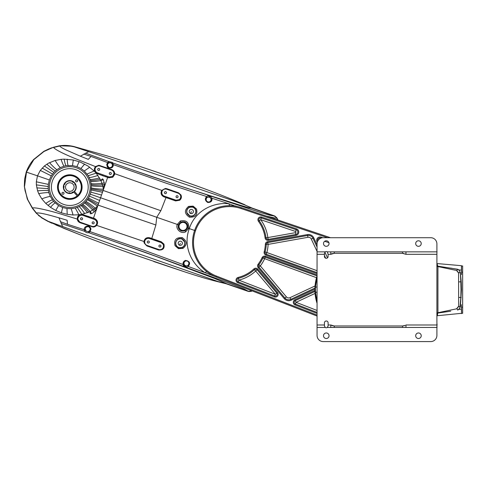 <?xml version="1.0" encoding="UTF-8"?>
<svg xmlns="http://www.w3.org/2000/svg" width="487" height="487" viewBox="0 0 487 487"><rect width="100%" height="100%" fill="white"/><g stroke="black" fill="none" stroke-linecap="round" stroke-linejoin="round"><path stroke-width="0.73" d="M325.255 327.447L324.433 325.906L324.433 322.838A1.845 1.845 0 0 1 326.272 320.994A1.845 1.845 0 0 1 328.116 322.838L328.116 325.906L327.294 327.447A1.845 1.845 0 0 1 325.255 327.447L317.055 327.447L317.055 335.433A6.148 6.148 0 0 0 323.204 341.582L430.752 341.582A6.148 6.148 0 0 0 436.9 335.433L436.9 254.311L405.957 254.311L402.481 253.319L334.265 253.319L330.789 254.311L328.116 254.311L328.116 256.46A1.845 1.845 0 0 1 326.272 258.305A1.845 1.845 0 0 1 324.433 256.46L324.433 253.386L325.255 251.852A1.845 1.845 0 0 1 327.294 251.852L328.116 254.311M326.272 332.974A2.764 2.764 0 0 1 329.042 335.744A2.764 2.764 0 0 1 326.272 338.508A2.764 2.764 0 0 1 323.508 335.744A2.764 2.764 0 0 1 326.272 332.974M418.461 332.974A2.764 2.764 0 0 1 421.225 335.744A2.764 2.764 0 0 1 418.461 338.508A2.764 2.764 0 0 1 415.697 335.744A2.764 2.764 0 0 1 418.461 332.974M418.461 246.319A2.764 2.764 0 0 1 415.697 243.555A2.764 2.764 0 0 1 418.461 240.791A2.764 2.764 0 0 1 421.225 243.555A2.764 2.764 0 0 1 418.461 246.319M326.272 246.319A2.764 2.764 0 0 1 323.508 243.555A2.764 2.764 0 0 1 326.272 240.791A2.764 2.764 0 0 1 329.042 243.555A2.764 2.764 0 0 1 326.272 246.319M317.055 303.328A44.554 44.554 0 0 1 314.967 292.054A44.554 44.554 0 0 0 317.055 303.328L314.967 292.054L314.967 287.245L317.055 275.971A44.554 44.554 0 0 0 314.967 287.245A44.554 44.554 0 0 1 317.055 275.971M437.752 266.578L437.716 266.133L437.082 266.121L437.082 266.492L437.734 266.572L437.082 266.572M437.082 265.257L437.082 265.975M436.9 251.542L436.9 324.068M436.9 327.751L437.082 324.068M437.082 315.661L437.381 315.71A0.615 0.615 0 0 1 437.082 315.661L437.082 314.036M461.603 265.987L462.65 265.987L462.65 307.163L461.42 307.163L461.42 305.939M461.42 307.163L461.603 313.311L462.65 313.311L462.65 307.163M324.433 254.311L317.055 254.311L317.055 243.865A6.148 6.148 0 0 1 323.204 237.717L430.752 237.717A6.148 6.148 0 0 1 436.9 243.865L436.9 254.311M461.548 274.601L461.481 266.066M458.663 297.429L460.824 297.46L461.019 289.649L461.451 289.649L461.226 281.815L460.379 272.72L459.107 269.932L461.42 270.145L461.42 266.103M458.663 281.87L460.824 281.839L461.019 289.649M437.941 312.721L456.788 308.782L458.584 306.56L458.663 305.745L458.584 272.738L456.788 270.51L437.941 266.572L437.941 312.721L437.082 312.721M317.055 254.311L317.055 327.447M405.154 325.407L402.481 325.98L334.265 325.98L330.789 324.987L330.789 327.447L327.294 327.447M461.548 304.698L461.42 305.538M317.055 286.575A18.439 1.784 0 0 1 315.406 287.312L315.406 291.981A18.439 1.784 180 0 1 317.055 292.724M461.42 273.359L461.42 273.761M461.439 265.689L437.381 263.589A0.615 0.615 0 0 0 437.082 263.637L437.716 266.133L457.646 269.244L459.107 269.932M317.055 277.054L315.406 287.312L314.967 287.245M450.706 268.094L457.585 269.372C458.937 269.755 459.771 270.888 460.081 272.75L458.705 272.738M460.379 272.72L460.824 281.839L461.226 281.815M458.364 272.738L456.575 270.51M327.294 251.852L330.789 251.852L330.789 254.311L331.598 253.885M330.789 251.852L405.957 251.852L405.957 254.311L405.598 254.104M334.265 251.852L334.265 253.319L333.644 253.35M332.895 253.465L332.341 253.611M332.256 253.636L331.604 253.885M403.814 253.459L403.394 253.38M403.084 253.343L402.779 253.325M317.055 251.852L325.255 251.852M405.957 251.852L437.082 251.852M437.082 327.447L330.789 327.447M461.42 311.394L461.42 309.154L459.107 309.361L460.379 306.579L461.451 289.649M461.603 313.311L437.381 315.71L437.752 312.721M437.082 313.178L450.706 311.205M437.734 312.721L437.082 312.806M436.9 324.987L405.957 324.987L405.957 327.447M459.107 309.361L457.646 310.055M461.226 297.484L460.824 297.46L460.081 306.548C459.771 308.411 458.937 309.537 457.585 309.927A1.845 1.278 -101.1 0 1 457.092 308.691M328.116 324.987L330.789 324.987L332.085 325.602M332.244 325.657L332.749 325.797M333.607 325.943L334.265 325.98L334.265 327.447M402.481 327.447L402.536 325.98M403.406 325.913L403.796 325.846M404.259 325.73L405.135 325.413M458.584 306.56L460.379 306.579M456.575 308.782L458.364 306.56M314.967 292.054L315.406 291.981L317.055 302.244M461.439 313.604L461.481 313.232M58.197 183.033A12.291 12.291 0 0 0 65.769 198.678A12.291 12.291 0 0 0 81.414 191.105A12.291 12.291 0 0 0 73.841 175.46A12.291 12.291 0 0 0 58.197 183.033M274.248 215.82L252.339 208.156L275.039 216.161L274.175 216.021L276.366 217.488L277.651 219.899M277.925 219.99L276.92 217.926L275.039 216.161L276.92 217.926L275.137 218.091L266.012 215.991M251.408 291.323L248.839 291.543L251.408 291.323L251.98 290.836M226.071 283.738L248.005 291.317L226.071 283.738L218.279 281.821L226.138 283.537L248.309 291.196L251.329 291.129L250.111 290.088M153.703 261.501L185.736 272.215C197.941 276.141 206.713 278.923 218.279 281.821C206.713 278.923 197.941 276.141 185.736 272.215L132.409 254.031C114.902 247.828 95.902 240.913 79.466 234.533C95.902 240.913 114.902 247.828 132.409 254.031M48.956 221.895L49.796 222.279M50.417 222.553L51.872 223.21M55.932 224.994L79.466 234.533L63.712 228.275L48.286 221.354L121.086 247.664L218.328 281.614L225.956 283.367L214.913 278.588L155.03 256.022L109.569 239.854L146.331 252.771L231.13 283.891L244.03 288.943L248.839 291.543M38.351 215.254L39.392 216.137M41.511 217.732L42.065 218.109M32.312 208.186L36.257 213.184L32.312 208.186L27.272 199.013L32.526 208.046C34.279 206.938 49.467 210.573 61.039 214.097L77.238 219.059L77.457 217.19L78.425 215.443L79.344 214.682L81.834 214.329L93.498 218.121L98.027 205.094L155.877 224.994L156.729 217.281L177.286 224.428L180.367 220.982C186.393 219.82 189.169 222.297 188.706 228.397L185.632 231.849C181.012 234.405 175.247 228.914 177.286 224.428L178.455 224.836C177.755 227.654 178.741 229.7 181.42 230.966L185.103 230.753L187.556 228.001C188.213 225.104 187.221 223.058 184.585 221.865L180.866 222.096L178.455 224.836M24.35 186.284L27.272 199.013L24.35 186.284L24.618 179.076L26.243 172.057L24.618 179.076L24.35 186.284L25.087 190.74L27.838 199.81L32.489 208.065L36.415 213.038C39.964 212.332 51.312 215.656 58.939 217.823L67.127 220.27L67.474 224.27L84.281 229.73C83.32 226.461 89.76 223.953 90.892 228.853L90.071 231.654L143.129 249.922L183.088 264.532C182.753 262.566 183.556 261.19 185.51 260.411C189.778 261.239 190.685 263.248 188.213 266.45L205.033 272.671C191.02 264.003 182.838 245.393 189.34 228.616C194.654 211.425 212.588 201.904 228.975 203.791L235.507 206.184M49.09 148.803L43.848 151.323L33.664 159.493L43.848 151.323L53.485 147.257M52.426 147.585L49.771 148.535M24.563 186.271L26.523 171.899L33.822 159.633L43.952 151.506L53.497 147.251L59.682 145.777C64.564 145.108 69.416 145.394 74.243 146.624L106.823 155.828C123.704 161.027 142.91 167.394 160.442 173.372L181.785 180.72C203.213 187.988 224.294 196.03 245.04 204.832C224.294 196.03 203.213 187.988 181.785 180.72L160.442 173.372C142.91 167.394 123.704 161.027 106.823 155.828L74.243 146.624C69.416 145.394 64.564 145.108 59.682 145.777L58.434 146.015M63.767 204.449A18.396 18.396 0 0 1 52.426 181.03A18.396 18.396 0 0 1 75.844 169.689A18.396 18.396 0 0 1 87.179 193.108A18.396 18.396 0 0 1 63.767 204.449M149.777 237.79L149.533 238.484C146.794 237.973 145.132 239.056 144.536 241.722L143.988 241.497C144.657 238.429 146.587 237.193 149.777 237.79L161.38 241.826L163.924 244.109C164.783 248.376 162.993 250.336 158.543 249.989L146.934 245.953L144.103 242.891L143.988 241.497L96.682 225.39L94.527 226.851L93.163 227.033L80.203 222.766C78.492 222.096 77.506 220.861 77.238 219.059L77.743 219.193L80.203 222.766M182.181 237.619C187.221 241.028 187.483 244.614 182.972 248.376L178.467 248.65L175.058 245.722C173.719 239.994 176.093 237.291 182.181 237.619L181.773 238.849C176.05 236.67 173.055 246.014 178.741 247.719L182.357 247.493C184.427 246.276 185.249 244.486 184.817 242.118L181.773 238.849M59.682 145.777L71.011 146.185L74.194 146.831L137.778 167.997L230.814 199.877L244.949 205.027L252.266 208.363L274.175 216.021L269.542 215.187L260.612 212.539L152.084 176.708L133.73 170.328L185.991 187.994L238.527 204.692L248.413 207.663L252.503 208.217M89.705 167.211L84.312 170.986L80.909 168.478L76.916 166.609L72.49 165.58L66.147 165.72C65.495 165.148 64.826 162.956 64.156 159.146L73.287 159.992L80.142 162.013L88.062 166.073L94.368 171.193L94.435 168.338L95.476 166.584L74.061 158.123C66.701 155.055 55.816 150.276 53.564 147.482L59.724 145.99C60.163 146.782 62.068 148.005 65.428 149.667L80.355 156.205L88.713 151.615M80.355 156.205L88.299 159.365L91.045 156.443L83.794 154.081M85.535 153.119L109.015 161.617L112.424 162.439L113.355 164.667C113.258 167.412 111.602 168.484 108.382 167.881L107.335 166.938L106.726 164.515L107.621 162.585L109.015 161.617L109.027 162.761L107.944 163.431L107.231 164.947L109.027 167.82L111.827 167.175L112.607 165.123L113.355 164.667L166.335 183.252L206.713 196.565L207.912 195.853L209.812 195.865L210.494 196.176L211.918 198.246L228.975 203.791L229.584 205.684M91.045 156.443L107.621 162.585L107.944 163.431M237.102 206.488L235.416 205.928M112.607 165.123L112.187 163.888L112.917 163.005L133.73 170.328M206.713 196.565L206.957 197.418C205.319 199.055 205.569 200.626 207.712 202.123L209.404 202.154C210.968 201.435 211.565 200.315 211.194 198.781L211.918 198.246C212.356 201.119 210.956 202.531 207.724 202.482C205.003 200.638 204.668 198.666 206.713 196.565M160.838 210.707L166.268 196.894L175.844 200.224L179.423 199.609C180.835 198.337 181.188 196.809 180.488 195.037L178.321 193.083L166.712 189.053C164.898 188.548 163.437 189.047 162.323 190.551L161.751 190.387L165.379 188.469L166.828 188.719L178.437 192.755L180.957 194.97C181.803 196.998 181.395 198.751 179.74 200.242L175.6 200.918L163.997 196.882C161.124 195.366 160.375 193.205 161.751 190.387L114.658 173.676L114.524 174.699L112.826 177.189L108.79 177.792L107.651 177.402L103.122 190.435L160.838 210.707L156.729 217.281L90.259 194.179L88.482 198.032L85.925 201.533L82.723 204.455L79.144 206.61L75.284 208.022L71.205 208.686L66.981 208.546L62.695 207.529L58.58 205.593L53.698 201.545L50.307 196.511L48.895 192.724L48.207 188.664L48.31 184.384L49.345 179.959L51.281 175.844L40.281 170.426L44.402 165.976L48.426 163.206L55.128 160.454L61.1 159.328C62.397 163.297 63.413 165.574 64.15 166.164L60.364 167.577L56.912 169.665L53.85 172.422L51.281 175.844M103.341 189.796L98.654 203.292M180.488 195.037L180.963 194.983M95.957 166.791L95.476 166.584L98.855 165.27L111.693 169.561C113.605 170.371 114.597 171.741 114.658 173.676L114.098 173.488C114.037 171.747 113.197 170.541 111.566 169.872L98.867 165.61L95.957 166.791L95.294 167.753L94.959 169.665L95.604 171.406A3.659 3.659 0 0 1 99.896 166.006L111.511 170.042A3.659 3.659 0 0 1 113.763 174.693A3.659 3.659 0 0 1 109.106 176.951L99.622 173.652L102.921 174.839L102.544 175.673L96.201 173.183L100.9 180.403L102.428 178.826L103.396 179.776L100.9 180.403M100.103 165.513L99.914 165.957L111.523 169.993A3.707 3.707 0 0 1 113.812 174.711A3.707 3.707 0 0 1 109.088 177L112.558 176.483L114.098 173.488M189.248 207.292C187.191 208.497 186.375 210.287 186.795 212.655L189.839 215.93C195.537 218.109 198.58 208.771 192.87 207.06L189.248 207.292L188.639 206.391L193.126 206.123L196.541 209.057C197.807 214.834 195.433 217.531 189.413 217.153C184.403 213.823 184.141 210.238 188.627 206.397M26.45 172.124L37.487 175.837L36.324 181.809L36.361 184.853L37.59 190.794L38.71 193.619L41.785 198.848L45.772 203.432L50.49 207.328L55.743 210.469L61.368 212.813L67.206 214.329L73.093 214.992L79.223 214.761L79.491 215.711L77.823 218.03L77.743 219.193M48.201 221.548L41.821 217.945L36.257 213.184L41.772 217.652L48.286 221.354M58.939 217.823L62.653 226.607M67.474 224.27L60.321 221.628M61.088 223.46L84.775 231.355L84.281 229.73L85.061 229.267L85.493 230.467L86.881 231.532L88.677 231.544L89.766 230.832L90.418 228.64L88.634 226.498L85.822 227.155L85.061 229.267M89.766 230.832L90.071 231.654L88.695 232.689L109.569 239.854M224.203 280.074L205.033 272.671M184.969 265.598L186.089 266.012L187.976 265.573L188.213 266.45L186.99 267.095L184.695 266.833L183.301 265.275L183.088 264.532L183.806 264.015L184.969 265.598L184.427 266.675M187.976 265.573C189.717 263.936 189.498 262.347 187.318 260.795L185.748 260.734C184.141 261.385 183.496 262.481 183.806 264.015M97.802 205.733L98.471 203.803M93.212 218.931L93.498 218.121L94.63 218.529C97.65 220.276 98.331 222.559 96.682 225.39L96.122 225.195C97.522 222.711 96.943 220.757 94.375 219.333L82.741 215.303L81.828 215.084L79.491 215.711M144.536 241.722C144.475 243.585 145.315 244.888 147.05 245.618L158.659 249.654C162.451 249.941 164.009 248.224 163.328 244.517L161.142 242.52L151.567 239.19L155.877 224.994M163.328 244.517L163.924 244.109M91.8 226.784L91.94 226.339L80.331 222.303L91.897 226.461L94.265 226.498L96.122 225.195M182.357 247.493L182.972 248.376M26.286 171.941L26.322 171.826C28.088 167.096 30.535 162.981 33.664 159.493L33.822 159.633M40.281 170.426L37.487 175.837L49.345 179.959M112.187 163.888L110.78 162.786L109.027 162.761M110.732 162.908A2.459 2.459 0 0 0 107.603 164.423A2.459 2.459 0 0 0 109.118 167.552A2.459 2.459 0 0 0 112.247 166.037A2.459 2.459 0 0 0 110.732 162.908M211.194 198.781L209.483 197.04L206.957 197.418M208.844 196.9L209.087 195.713M209.428 197.028L209.812 195.865M209.988 197.272L210.494 196.176M207.809 201.855A2.459 2.459 0 0 0 210.938 200.34A2.459 2.459 0 0 0 209.422 197.211A2.459 2.459 0 0 0 206.293 198.726A2.459 2.459 0 0 0 207.809 201.855M87.922 198.94L98.149 204.729L101.515 195.05L90.862 192.14L91.422 185.717L90.424 180.433L88.257 175.728L84.312 170.986M162.323 190.551C161.142 193.022 161.775 194.903 164.235 196.188L163.997 196.882M102.921 174.839L107.956 176.604L107.651 177.402L102.544 175.673M103.512 189.291L104.462 184.427L103.402 179.794M95.604 171.406L96.615 172.55L96.201 173.183L94.417 171.333L95.166 170.608M88.677 231.544L88.695 232.689C87.173 232.993 85.87 232.549 84.775 231.355L85.493 230.467M88.537 226.765A2.459 2.459 0 0 0 85.408 228.281A2.459 2.459 0 0 0 86.923 231.41A2.459 2.459 0 0 0 90.052 229.894A2.459 2.459 0 0 0 88.537 226.765M186.089 266.012L185.803 267.186M185.504 265.859L185.084 267.004M187.227 261.069A2.459 2.459 0 0 0 184.098 262.578A2.459 2.459 0 0 0 185.614 265.713A2.459 2.459 0 0 0 188.743 264.197A2.459 2.459 0 0 0 187.227 261.069M97.619 206.232L96.262 209.246L94.289 211.875L91.629 213.623L90.284 213.769L90.058 211.589L88.884 212.143C85.535 208.144 83.198 205.782 81.859 205.064M81.828 215.084L81.895 214.335L88.884 212.143M244.949 205.027L252.339 208.156M96.615 172.55L99.622 173.652M85.925 201.533L85.919 201.539C87.648 202.227 90.765 204.443 95.269 208.192L90.058 211.589M175.868 200.151L164.259 196.121A3.659 3.659 0 0 1 162.001 191.464A3.659 3.659 0 0 1 166.657 189.212L178.266 193.242A3.659 3.659 0 0 1 180.519 197.899A3.659 3.659 0 0 1 175.868 200.151L164.241 196.164A3.707 3.707 0 0 1 161.952 191.446A3.707 3.707 0 0 1 166.676 189.163L166.828 188.719M94.417 171.333L95.215 170.73A3.707 3.707 0 0 1 99.914 165.957L99.896 166.006M192.803 207.255A4.505 4.505 0 0 1 195.579 212.983A4.505 4.505 0 0 1 189.851 215.759A4.505 4.505 0 0 1 187.075 210.025A4.505 4.505 0 0 1 192.803 207.255M84.872 216.088L94.356 219.387A3.659 3.659 0 0 1 96.609 224.038A3.659 3.659 0 0 1 91.958 226.291L80.349 222.261A3.659 3.659 0 0 1 80.325 215.357M80.349 222.261L80.331 222.303A3.707 3.707 0 0 1 79.6 215.65L79.344 214.682M91.574 217.446L91.294 218.267L94.375 219.339A3.707 3.707 0 0 1 96.657 224.057A3.707 3.707 0 0 1 91.94 226.339L91.958 226.291M88.415 216.319L88.202 217.202M149.509 238.551L161.118 242.587A3.659 3.659 0 0 1 163.37 247.244A3.659 3.659 0 0 1 158.713 249.496L147.104 245.46A3.659 3.659 0 0 1 144.852 240.809A3.659 3.659 0 0 1 149.509 238.551L151.567 239.19M178.808 247.524A4.505 4.505 0 0 1 176.032 241.796A4.505 4.505 0 0 1 181.761 239.02A4.505 4.505 0 0 1 184.536 244.748A4.505 4.505 0 0 1 178.808 247.524M110.64 172.538A1.017 1.017 0 0 0 109.35 173.165A1.017 1.017 0 0 0 109.977 174.456A1.017 1.017 0 0 0 111.267 173.829A1.017 1.017 0 0 0 110.64 172.538M99.031 168.502A1.017 1.017 0 0 0 97.741 169.129A1.017 1.017 0 0 0 98.362 170.42A1.017 1.017 0 0 0 99.652 169.793A1.017 1.017 0 0 0 99.031 168.502M177.402 195.744A1.017 1.017 0 0 0 176.111 196.364A1.017 1.017 0 0 0 176.732 197.655A1.017 1.017 0 0 0 178.023 197.034A1.017 1.017 0 0 0 177.402 195.744M165.787 191.708A1.017 1.017 0 0 0 164.496 192.328A1.017 1.017 0 0 0 165.123 193.619A1.017 1.017 0 0 0 166.414 192.998A1.017 1.017 0 0 0 165.787 191.708M192.012 209.532A2.088 2.088 0 0 0 189.352 210.816A2.088 2.088 0 0 0 190.642 213.476A2.088 2.088 0 0 0 193.302 212.192A2.088 2.088 0 0 0 192.012 209.532M93.492 221.883A1.017 1.017 0 0 0 92.201 222.504A1.017 1.017 0 0 0 92.822 223.795A1.017 1.017 0 0 0 94.113 223.174A1.017 1.017 0 0 0 93.492 221.883M81.877 217.847A1.017 1.017 0 0 0 80.586 218.468A1.017 1.017 0 0 0 81.213 219.759A1.017 1.017 0 0 0 82.504 219.138A1.017 1.017 0 0 0 81.877 217.847M160.247 245.083A1.017 1.017 0 0 0 158.957 245.71A1.017 1.017 0 0 0 159.584 247A1.017 1.017 0 0 0 160.874 246.373A1.017 1.017 0 0 0 160.247 245.083M148.638 241.047A1.017 1.017 0 0 0 147.348 241.674A1.017 1.017 0 0 0 147.975 242.964A1.017 1.017 0 0 0 149.266 242.343A1.017 1.017 0 0 0 148.638 241.047M180.969 241.296A2.088 2.088 0 0 0 178.309 242.587A2.088 2.088 0 0 0 179.6 245.247A2.088 2.088 0 0 0 182.26 243.957A2.088 2.088 0 0 0 180.969 241.296M64.156 159.146L61.1 159.328M206.725 271.606L205.088 272.702M71.102 182.966A4.304 4.304 0 0 1 73.908 188.366A4.304 4.304 0 0 1 68.509 191.172A4.304 4.304 0 0 1 65.702 185.772A4.304 4.304 0 0 1 71.102 182.966M73.184 192.085A0.974 0.974 0 0 0 71.93 192.834A6.148 6.148 0 0 1 70.298 193.193A0.974 0.974 0 0 0 68.764 193.126A6.148 6.148 0 0 1 63.675 187.568A0.974 0.974 0 0 0 63.748 186.028A6.148 6.148 0 0 1 64.254 184.439A0.974 0.974 0 0 0 65.075 183.142A6.148 6.148 0 0 1 72.435 181.517A0.974 0.974 0 0 0 73.732 182.345A6.148 6.148 0 0 1 74.858 183.575A0.974 0.974 0 0 0 75.57 184.944A6.148 6.148 0 0 1 73.294 192.128A0.974 0.974 0 0 0 73.184 192.085M70.298 193.193A6.148 6.148 0 0 1 63.913 188.828M73.598 191.902L73.805 192.128A6.453 6.453 0 0 1 65.045 191.428A6.453 6.453 0 0 1 65.447 182.308A6.453 6.453 0 0 1 74.566 182.716A6.453 6.453 0 0 1 74.487 191.507L74.28 191.281M71.93 192.834A6.148 6.148 0 0 0 73.294 192.128M73.732 182.345A6.148 6.148 0 0 0 72.435 181.517M65.075 183.142A6.148 6.148 0 0 0 64.254 184.439M63.748 186.028A6.148 6.148 0 0 0 63.675 187.568M61.325 194.824A11.493 11.493 0 0 1 62.05 178.589A11.493 11.493 0 0 1 78.285 179.313A11.493 11.493 0 0 1 77.896 195.232L78.017 195.366A11.676 11.676 0 0 0 78.419 179.192A11.676 11.676 0 0 0 61.922 178.455A11.676 11.676 0 0 0 61.185 194.952A11.676 11.676 0 0 0 77.336 195.993L77.214 195.853A11.493 11.493 0 0 1 61.325 194.824M70.591 198.72L73.239 198.227M73.348 198.197C70.828 198.83 68.533 198.848 66.451 198.258L69.294 198.733M75.856 181.535A1.017 1.017 0 0 0 77.293 181.596A1.017 1.017 0 0 0 77.354 180.166A1.017 1.017 0 0 0 75.923 180.099A1.017 1.017 0 0 0 75.856 181.535M62.251 193.978A1.017 1.017 0 0 0 63.687 194.039A1.017 1.017 0 0 0 63.748 192.608A1.017 1.017 0 0 0 62.318 192.542A1.017 1.017 0 0 0 62.251 193.978M81.286 189.187L81.457 186.284L81.311 189.059M81.457 186.284L81.475 186.631M77.214 195.853L73.805 192.128M77.896 195.232L74.487 191.507M75.57 184.944A6.148 6.148 0 0 0 74.858 183.575M296.236 229.736A2.459 2.459 0 0 0 296.187 229.718L261.282 217.945A1.845 1.845 0 0 0 259.206 220.781A1.845 1.845 0 0 1 261.282 217.945A1.845 1.845 0 0 0 259.206 220.781A36.872 36.872 0 0 1 266.012 237.814A1.845 1.845 0 0 0 267.217 239.306A1.845 1.845 0 0 1 266.012 237.814A1.845 1.845 0 0 0 268.167 239.391L295.834 234.466A2.459 2.459 0 0 0 296.236 229.736A2.459 2.459 0 0 1 295.834 234.466L295.993 235.373L268.325 240.298A2.764 2.764 0 0 1 265.098 237.93A35.953 35.953 0 0 0 258.463 221.323A2.764 2.764 0 0 1 261.574 217.074L296.48 228.841A3.379 3.379 0 0 1 295.993 235.373M317.055 273.633L265.92 255.115A2.764 2.764 0 0 1 264.191 251.803A35.953 35.953 0 0 0 265.36 244.261A2.764 2.764 0 0 1 267.637 241.668L307.467 234.582L307.626 235.489A4.919 4.919 0 0 1 310.164 235.708A4.919 4.919 0 0 0 307.626 235.489L267.795 242.575A1.845 1.845 0 0 0 266.279 244.304A1.845 1.845 0 0 1 267.795 242.575A1.845 1.845 0 0 0 266.279 244.304A36.872 36.872 0 0 1 265.08 252.041A1.845 1.845 0 0 0 266.237 254.251L317.055 272.653M256.375 269.238A1.845 1.845 0 0 0 254.494 269.621A1.845 1.845 0 0 1 257.154 269.786L255.748 270.973A38.717 38.717 0 0 1 238.8 280.128L275.386 294.306L254.494 269.621A36.872 36.872 0 0 1 238.356 278.339A1.845 1.845 0 0 0 238.137 281.845L274.723 296.023A1.845 1.845 0 0 0 276.799 293.119L257.154 269.786A1.845 1.845 0 0 0 254.494 269.621A36.872 36.872 0 0 1 238.356 278.339A1.845 1.845 0 0 0 238.137 281.845A1.845 1.845 0 0 1 238.356 278.339A1.845 1.845 0 0 0 238.137 281.845L238.8 280.128L238.137 277.444A35.953 35.953 0 0 0 253.867 268.946A2.764 2.764 0 0 1 257.86 269.189L277.505 292.529A2.764 2.764 0 0 1 274.388 296.887L237.802 282.71A2.764 2.764 0 0 1 238.137 277.444M321.055 238.106L320.823 238.027A2.459 2.459 0 0 0 317.701 241.12A2.459 2.459 0 0 1 320.823 238.027L321.116 237.151L322.826 237.729M317.055 316.057L216.118 276.939A36.872 36.872 0 0 1 194.776 229.998A36.872 36.872 0 0 1 241.229 207.614L330.484 237.717M314.943 291.433L295.268 300.643A1.845 1.845 0 0 0 295.384 304.034L317.055 312.435M317.055 275.922L265.19 257.136A1.845 1.845 0 0 0 262.889 258.092A36.872 36.872 0 0 1 258.853 264.8A1.845 1.845 0 0 0 258.914 267.101L284.968 298.05A4.919 4.919 0 0 0 287.056 299.511A4.919 4.919 0 0 1 284.968 298.05A4.919 4.919 0 0 0 290.812 299.341L314.931 288.042M324.433 255.535L325.681 258.207M317.055 247.031L312.94 238.246A4.919 4.919 0 0 0 307.626 235.489L307.948 237.303L268.124 244.395A38.717 38.717 0 0 1 266.864 252.516L317.055 270.693M317.055 313.421L295.049 304.892L295.384 304.034A1.845 1.845 0 0 1 295.268 300.643A1.845 1.845 0 0 0 295.384 304.034A1.845 1.845 0 0 1 295.268 300.643L296.053 302.317L317.055 310.456M314.906 289.077L291.202 300.175A5.838 5.838 0 0 1 284.262 298.647L258.207 267.698A2.764 2.764 0 0 1 258.122 264.246L260.326 265.914L258.914 267.101A1.845 1.845 0 0 1 258.853 264.8A1.845 1.845 0 0 0 258.914 267.101A1.845 1.845 0 0 1 258.853 264.8A36.872 36.872 0 0 0 262.889 258.092A1.845 1.845 0 0 1 265.19 257.136L264.563 258.871A38.717 38.717 0 0 1 260.326 265.914L286.38 296.863A3.074 3.074 0 0 0 290.033 297.667L315.059 285.948M264.191 251.803L266.864 252.516L266.237 254.251A1.845 1.845 0 0 1 265.08 252.041A1.845 1.845 0 0 0 266.237 254.251A1.845 1.845 0 0 1 265.08 252.041A36.872 36.872 0 0 0 266.279 244.304A1.845 1.845 0 0 1 267.795 242.575L268.124 244.395L265.36 244.261M191.324 211.504L190.642 213.476M180.287 243.275L179.6 245.247M324.433 324.987L317.055 324.987M462.65 272.136L461.42 272.136M457.646 269.244L457.585 269.372A1.845 1.278 -78.9 0 0 457.159 270.255M402.481 251.852L402.481 253.319M63.109 206.324A20.387 20.387 0 0 1 50.545 180.379A20.387 20.387 0 0 1 76.496 167.814A20.387 20.387 0 0 1 89.06 193.765A20.387 20.387 0 0 1 63.109 206.324M187.556 228.001L195.177 230.649M107.231 164.947L106.726 164.515M180.866 222.096L180.312 221.007M175.6 200.918L175.85 200.2A3.707 3.707 0 0 0 180.567 197.917A3.707 3.707 0 0 0 178.285 193.199L178.266 193.242M179.405 199.627L179.74 200.242M178.437 192.755L178.285 193.199L166.657 189.212M111.693 169.561L111.511 170.042M189.413 217.153L189.839 215.93M193.126 206.123L192.828 207.042M90.418 228.64L90.892 228.866M90.436 229.298L90.911 229.694M185.748 260.734L185.51 260.411M185.103 230.753L185.632 231.842M146.934 245.953L147.086 245.509A3.707 3.707 0 0 1 144.803 240.791A3.707 3.707 0 0 1 149.521 238.502L161.136 242.538L161.38 241.826M161.118 242.587L161.136 242.538A3.707 3.707 0 0 1 163.419 247.262A3.707 3.707 0 0 1 158.701 249.545L158.543 249.989M95.294 225.992L95.72 226.285M94.253 226.498L94.527 226.851M93.084 226.668L93.175 227.033M178.467 248.65L178.784 247.737M42.199 168.07L52.499 174.048M44.402 165.976L53.85 172.422M46.843 164.168C50.898 167.881 53.722 170.146 55.323 170.961M49.479 162.646C53.016 166.554 55.494 168.892 56.912 169.665M55.128 160.454C57.643 164.521 59.39 166.895 60.364 167.577M108.571 162.95L108.437 161.879M181.487 230.783A4.627 4.627 0 0 1 178.638 224.897A4.627 4.627 0 0 1 184.524 222.048A4.627 4.627 0 0 1 187.373 227.934A4.627 4.627 0 0 1 181.487 230.783M164.259 196.121L166.268 196.894M113.982 174.358L114.524 174.693M112.54 176.495L112.826 177.189M107.956 176.604L109.088 177L108.79 177.792M102.994 190.794L91.379 188.999M104.315 186.083L102.885 186.296L103.317 189.297C97.242 188.913 93.285 188.463 91.446 187.939M109.106 176.951L106.014 175.929L105.722 176.744M95.117 168.21L94.435 168.338M84.671 164.076L80.909 168.478M94.168 170.992L87.1 174.029M96.152 173.147L88.257 175.728M94.959 169.665L94.161 170.085M192.846 207.139A4.627 4.627 0 0 1 195.695 213.026A4.627 4.627 0 0 1 189.808 215.875A4.627 4.627 0 0 1 186.959 209.988A4.627 4.627 0 0 1 192.846 207.139M81.834 214.329L77.244 207.407M78.943 214.791L75.284 208.022M73.093 214.992L71.205 208.686M67.206 214.329L66.981 208.546M61.368 212.813L62.677 207.523M55.743 210.469L58.58 205.593M50.49 207.328C52.9 204.57 54.453 203.134 55.153 203.024M48.049 205.471C50.946 202.902 52.827 201.594 53.698 201.545M45.772 203.432C49.248 201.125 51.458 199.968 52.401 199.962M41.785 198.848C46.277 197.217 49.12 196.438 50.307 196.511M38.71 193.619C43.909 192.749 47.306 192.45 48.895 192.724M37.59 190.794C43.075 190.393 46.697 190.368 48.456 190.727M36.793 187.86L48.207 188.664M36.361 184.853L48.152 186.545M36.324 181.809L48.31 184.384M184.774 265.464L184.189 266.505M184.597 265.318L183.976 266.322M184.281 264.983L183.605 265.872M184.007 264.551L183.301 265.275M96.262 209.246L95.269 208.192L97.473 206.111C92.469 202.641 89.084 200.541 87.319 199.81M94.63 218.529L94.356 219.387M158.713 249.496L147.104 245.46M178.766 247.639A4.627 4.627 0 0 1 175.917 241.753A4.627 4.627 0 0 1 181.803 238.904A4.627 4.627 0 0 1 184.652 244.791A4.627 4.627 0 0 1 178.766 247.639M66.147 165.72L64.15 166.164M111.791 163.413L112.424 162.439M184.323 222.626A4.012 4.012 0 0 0 179.216 225.097A4.012 4.012 0 0 0 181.688 230.205A4.012 4.012 0 0 0 186.795 227.733A4.012 4.012 0 0 0 184.323 222.626M99.628 200.474L89.468 196.151M98.66 203.274L88.482 198.032M102.489 192.255L91.258 190.052M90.259 194.179L90.862 192.14M97.461 172.946L97.144 173.67M91.422 185.717C93.2 186.247 97.023 186.442 102.885 186.296L100.979 180.574C95.714 181.481 92.293 181.773 90.722 181.45M104.462 184.427L102.532 184.817C96.816 185.194 93.084 185.133 91.325 184.622M104.401 182.802L102.087 183.368C96.529 183.928 92.889 183.989 91.172 183.538M100.322 179.228C95.215 180.293 91.915 180.695 90.424 180.433M99.598 177.932C94.655 179.119 91.477 179.624 90.077 179.441M97.984 175.454C93.382 176.891 90.472 177.585 89.249 177.536M84.708 213.659C81.993 209.678 80.136 207.328 79.144 206.61M87.508 212.722C84.367 208.722 82.187 206.354 80.976 205.624M91.629 213.623L90.229 211.504C86.662 207.523 84.16 205.173 82.723 204.455M94.289 211.875L92.834 209.994C88.823 206.104 86.004 203.803 84.379 203.091M95.349 210.64L94.076 209.13C89.833 205.295 86.863 203.03 85.164 202.336M82.741 215.303L82.942 214.536M72.49 165.58L73.287 159.992M68.21 165.47C67.73 164.947 67.395 162.859 67.218 159.2M76.897 166.609L79.156 161.641M233.236 205.197L233.492 205.904M295.609 231.471A0.615 0.615 0 0 0 295.597 231.465L260.691 219.692A38.717 38.717 0 0 1 267.844 237.577L295.506 232.652A0.615 0.615 0 0 0 295.609 231.471L296.48 228.841M307.467 234.582A5.838 5.838 0 0 1 313.774 237.857L317.055 244.858M253.867 268.946L254.494 269.621M295.506 232.652L295.834 234.466M310.164 235.708A4.919 4.919 0 0 1 312.94 238.246L311.272 239.026A3.074 3.074 0 0 0 307.948 237.303M286.38 296.863L284.968 298.05A4.919 4.919 0 0 0 290.812 299.341L290.033 297.667M265.098 237.93L266.012 237.814A1.845 1.845 0 0 0 268.167 239.391L267.844 237.577L266.012 237.814A36.872 36.872 0 0 0 259.206 220.781A1.845 1.845 0 0 1 261.282 217.945L261.574 217.074M315.065 293.411L296.053 302.317L295.384 304.034M328.902 242.696L324.701 241.278M324.89 252.169L327.532 257.812M317.055 251.383L311.272 239.026M316.538 277.7L262.055 257.708A2.764 2.764 0 0 1 265.5 256.272L317.055 274.942M216.453 276.08L216.118 276.939A36.872 36.872 0 0 1 194.776 229.998A36.872 36.872 0 0 1 241.229 207.614L240.937 208.491A35.953 35.953 0 0 0 195.64 230.314A35.953 35.953 0 0 0 216.453 276.08L317.055 315.071M327.599 237.717L240.937 208.491M295.049 304.892A2.764 2.764 0 0 1 294.878 299.809L314.912 290.429M258.122 264.246A35.953 35.953 0 0 0 262.055 257.708M317.244 242.356L316.976 241.789A3.379 3.379 0 0 1 321.116 237.151M274.723 296.023A1.845 1.845 0 0 0 276.799 293.119L275.386 294.306L274.388 296.887M258.463 221.323L260.691 219.692L261.282 217.945M295.268 300.643L294.878 299.809M237.802 282.71L238.137 281.845M276.799 293.119L277.505 292.529M257.154 269.786L257.86 269.189M284.968 298.05L284.262 298.647M258.207 267.698L258.914 267.101M290.812 299.341L291.202 300.175M265.5 256.272L265.19 257.136M265.92 255.115L266.237 254.251M312.94 238.246L313.774 237.857M267.637 241.668L267.795 242.575M316.976 241.789L317.512 241.54M268.325 240.298L268.167 239.391M266.864 213.476L263.875 212.429L266.864 213.476"/></g></svg>
